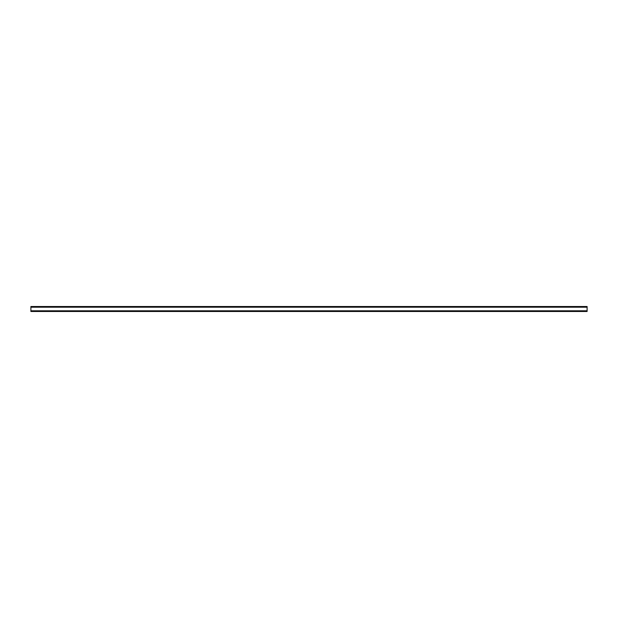 <?xml version="1.0" encoding="UTF-8"?>
<svg xmlns="http://www.w3.org/2000/svg" width="618" height="618" viewBox="0 0 618 618"><rect width="100%" height="100%" fill="white"/><g stroke="black" fill="none" stroke-linecap="round" stroke-linejoin="round"><path stroke-width="0.46" stroke-dasharray="3.09 2.32" d="M167.517 306.513L168.977 306.86L166.265 306.86L167.517 306.513M166.265 306.513L164.805 306.86L166.265 306.513M139.707 306.513L141.167 306.86L138.455 306.86L139.707 306.513M138.455 306.513L136.995 306.86L138.455 306.513M111.897 306.513L113.357 306.86L110.645 306.86L111.897 306.513M110.645 306.513L109.185 306.86L110.645 306.513M82.835 306.86L81.375 306.513L84.087 306.513L82.835 306.86M84.087 306.513L85.547 306.86L84.087 306.513M148.675 306.86L143.252 306.513L148.675 306.86M120.865 306.86L115.442 306.513L120.865 306.86M93.055 306.86L87.632 306.513L93.055 306.86M59.961 306.86L65.245 306.513L59.961 306.86M152.221 306.513L154.654 306.86L151.317 306.86L152.221 306.513M153.751 306.513L154.654 306.513L153.751 306.513M124.411 306.513L126.844 306.86L123.507 306.86L124.411 306.513M125.941 306.513L126.844 306.513L125.941 306.513M96.601 306.513L99.034 306.86L95.697 306.86L96.601 306.513M98.131 306.513L99.034 306.513L98.131 306.513M70.321 306.86L68.791 306.86L71.224 306.513L68.791 306.513L70.321 306.86M68.791 306.513L67.887 306.86L68.791 306.513M162.58 306.86L157.157 306.513L162.58 306.86M134.77 306.86L129.347 306.513L134.77 306.86M106.96 306.86L101.537 306.513L106.96 306.86M73.866 306.86L79.15 306.513L73.866 306.86M46.056 306.86L51.34 306.513L46.056 306.86M55.025 306.86L53.565 306.513L56.277 306.513L55.025 306.86M56.277 306.513L57.737 306.86L56.277 306.513M32.151 306.86L37.435 306.513L32.151 306.86M42.511 306.86L40.981 306.86L43.414 306.513L40.981 306.513L42.511 306.86M40.981 306.513L40.077 306.86L40.981 306.513M587.1 307.208L587.1 311.487L30.9 311.487L30.9 310.792L587.1 311.078L30.9 311.426L587.1 311.078L587.1 311.487L587.1 310.792L587.1 311.487L30.9 311.426L30.9 306.513L30.9 307.208L30.9 306.513L587.1 306.513L30.9 306.86L587.1 307.208L587.1 306.513L587.1 310.792L587.1 307.208L30.9 307.208L30.9 310.792L30.9 307.208L587.1 307.208L30.9 307.208M587.1 310.792L30.9 310.792M587.1 311.14L30.9 311.14L587.1 311.14M587.1 311.487L30.9 311.487"/><path stroke-width="0.93" d="M587.1 311.487L587.1 306.513L30.9 306.513L30.9 311.487L587.1 311.487L30.9 311.487M587.1 310.792L30.9 310.792M587.1 307.208L30.9 307.208"/></g></svg>
